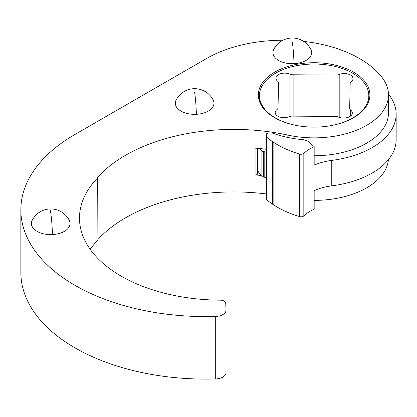 <?xml version="1.0" encoding="UTF-8"?>
<svg xmlns="http://www.w3.org/2000/svg" width="417" height="417" viewBox="0 0 417 417"><rect width="100%" height="100%" fill="white"/><g stroke="black" fill="none" stroke-linecap="round" stroke-linejoin="round"><path stroke-width="0.63" d="M226.035 372.464A10.936 6.318 0 0 1 226.04 372.636A10.936 6.318 0 0 1 215.698 378.944A184.783 106.684 0 0 1 20.85 272.416L20.85 209.902A184.783 106.684 0 0 1 74.971 134.462L206.457 58.552A108.29 62.519 0 0 1 282.955 40.24M287.85 137.464L287.85 135.108A74.382 42.946 0 0 0 388.493 94.93A74.382 42.946 0 0 0 382.29 77.76A108.29 62.519 0 0 0 303.586 41.377M257.581 170.485A70.932 40.955 0 0 0 261.068 175.484A153.138 88.414 0 0 0 255.089 174.931A2.189 1.261 0 0 0 257.581 173.68L257.581 148.353M266.171 193.931A153.138 88.414 0 0 0 97.906 239.561M287.85 135.108A153.138 88.414 0 0 0 97.677 177.298L97.906 240.161A142.197 82.097 0 0 0 90.192 249.319M266.171 149.276A153.138 88.414 0 0 0 255.089 148.134L255.089 174.931M314.168 155.739A74.382 42.946 0 0 0 388.493 112.793L388.493 94.93M365.297 107.737A55.784 32.208 0 0 0 369.9 94.93A55.784 32.208 0 0 0 325.442 63.394A55.784 32.208 0 0 0 262.929 82.123A55.784 32.208 0 0 0 258.326 94.93A55.784 32.208 0 0 0 302.784 126.466A55.784 32.208 0 0 0 365.297 107.737M314.168 200.395A74.382 42.946 0 0 0 388.394 159.695M20.85 209.902A184.783 106.684 0 0 0 215.698 316.425A10.936 6.318 0 0 0 226.04 310.118A10.936 6.318 0 0 0 226.035 309.946L225.717 303.227A5.468 3.159 0 0 0 220.301 300.157A142.197 82.097 0 0 1 79.48 218.065A142.197 82.097 0 0 1 97.906 177.642M273.729 49.435A19.323 11.155 0 0 0 294.037 63.671A19.323 11.155 0 0 0 310.827 49.435A20.782 20.782 0 0 0 273.729 49.435M176.099 100.08A19.323 11.155 0 0 0 196.402 114.315A19.323 11.155 0 0 0 213.191 100.08A20.782 20.782 0 0 0 176.099 100.08M49.628 208.964A20.782 20.782 0 0 0 32.177 220.338A19.323 11.155 0 0 0 52.479 234.573A19.323 11.155 0 0 0 69.269 220.338A20.782 20.782 0 0 0 49.628 208.964A20.782 1.543 87 0 1 50.723 212.748A20.782 1.543 -93 0 1 52.479 234.573M266.171 133.956L267.193 133.523A5.468 3.159 0 0 1 273.323 133.388A77.114 44.52 0 0 0 302.012 139.57A10.936 6.318 0 0 1 309.539 142.432L314.168 146.654L314.168 165.184A43.754 25.26 180 0 1 331.765 160.389L331.765 185.841A43.754 25.26 180 0 0 314.168 190.642L314.168 209.172A43.754 25.26 0 0 0 303.831 215.886A3.284 1.892 0 0 1 299.51 216.579A89.4 51.614 0 0 1 273.125 204.559A2.189 1.261 0 0 1 272.661 204.247A89.4 51.614 0 0 1 266.781 199.795A2.189 1.261 0 0 1 266.4 199.086L266.4 136.567A2.189 1.261 0 0 1 266.453 136.291L266.744 135.546A3.393 1.96 0 0 0 266.828 135.113A3.393 1.96 0 0 0 266.171 133.956L266.171 152.486A3.393 1.96 0 0 0 264.18 151.736L263.346 151.626A2.189 1.261 0 0 1 261.876 150.975A70.932 40.955 0 0 1 259.911 148.572M266.4 136.567A2.189 1.261 0 0 0 266.781 137.282A89.4 51.614 0 0 0 272.661 141.728A2.189 1.261 0 0 0 273.125 142.041A89.4 51.614 0 0 0 299.51 154.061A3.284 1.892 0 0 0 303.831 153.367A43.754 25.26 0 0 1 314.168 146.654M266.4 196.683A3.393 1.96 0 0 0 266.171 196.475L266.171 177.939A3.393 1.96 0 0 0 264.18 177.189L263.346 177.084L263.346 151.626M272.661 204.247L272.661 141.728M273.125 204.559L273.125 142.041M331.765 160.389A82.04 47.366 0 0 0 396.15 114.133A82.04 47.366 0 0 0 388.482 94.138M331.765 185.841A82.04 47.366 0 0 0 396.15 139.586L396.15 114.133M295.7 125.335A54.69 31.577 180 0 1 259.421 95.602A54.69 31.577 180 0 1 287.725 67.945A54.69 31.577 180 0 1 291.592 66.824A54.69 31.577 180 0 1 346.423 70.124A54.69 31.577 180 0 1 368.805 95.602A54.69 31.577 180 0 1 336.634 124.375A54.69 31.577 180 0 1 332.526 125.335M292.265 116.135A5.468 3.159 0 0 0 289.028 116.718A8.752 5.051 0 0 1 279.943 117.094A8.752 5.051 0 0 1 275.199 112.606A8.752 5.051 0 0 1 276.945 109.577A5.468 3.159 0 0 0 278.035 107.722L278.546 82.988A5.468 3.159 0 0 0 278.546 82.952A5.468 3.159 0 0 0 277.534 81.117A8.752 5.051 0 0 1 275.913 78.188A8.752 5.051 0 0 1 280.745 73.668A8.752 5.051 0 0 1 289.904 74.143A5.468 3.159 0 0 0 293.12 74.773L335.961 75.065A5.468 3.159 0 0 0 339.198 74.481A8.752 5.051 0 0 1 348.284 74.106A8.752 5.051 0 0 1 353.022 78.599A8.752 5.051 0 0 1 351.281 81.628A5.468 3.159 0 0 0 350.186 83.478L349.675 108.217A5.468 3.159 0 0 0 349.675 108.253A5.468 3.159 0 0 0 350.692 110.083A8.752 5.051 0 0 1 352.313 113.012A8.752 5.051 0 0 1 347.481 117.531A8.752 5.051 0 0 1 338.317 117.057A5.468 3.159 0 0 0 335.106 116.432L292.265 116.135M261.068 175.484A70.932 40.955 0 0 0 261.876 176.427A2.189 1.261 0 0 0 263.346 177.084M215.698 378.944L215.698 316.425M196.402 114.315A20.782 1.543 -93 0 0 194.645 92.485M294.037 63.671A20.782 1.543 -93 0 0 292.281 41.841M266.781 199.795L266.781 137.282M303.831 215.886L303.831 153.367M299.51 216.579L299.51 154.061M276.945 115.629L276.945 109.577M278.035 116.327L278.035 107.722M289.904 116.426L289.904 74.143M293.12 116.14L293.12 74.773M335.961 75.065L335.961 116.473M339.198 117.391L339.198 74.481M350.692 115.942L350.692 110.083M264.18 177.189L264.18 151.736M261.876 176.427L261.876 150.975M226.04 372.636L226.04 310.118M259.421 95.602L259.421 101.279M368.805 95.602L368.805 101.279"/></g></svg>
